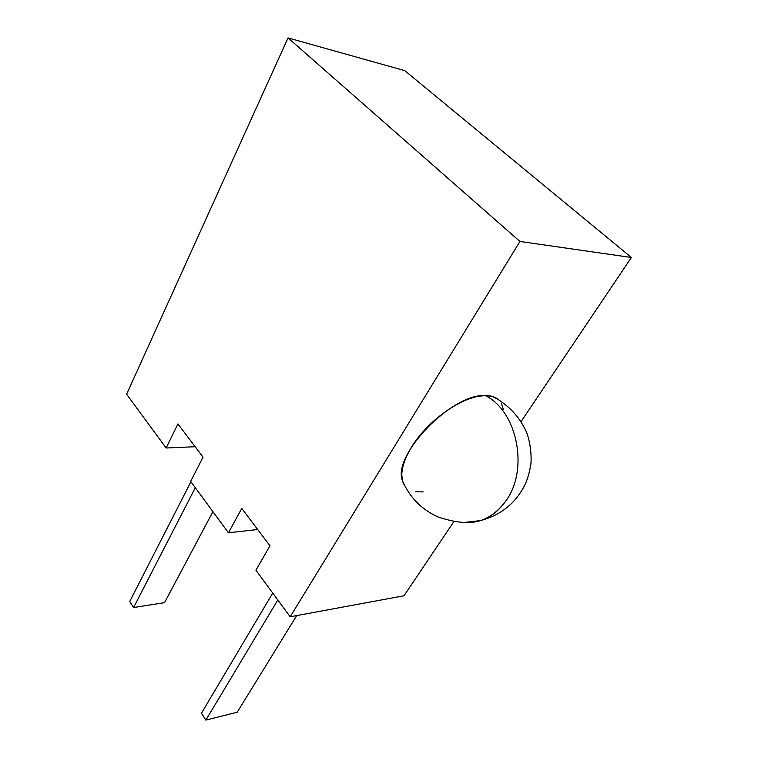 <?xml version="1.0" encoding="UTF-8"?>
<svg xmlns="http://www.w3.org/2000/svg" width="758" height="758" viewBox="0 0 758 758"><rect width="100%" height="100%" fill="white"/><g stroke="black" fill="none" stroke-linecap="round" stroke-linejoin="round"><path stroke-width="1.14" d="M497.883 399.201L492.349 396.425L485.186 395.515C451.664 393.468 392.218 455.264 402.384 480.525C409.434 497.134 421.23 509.234 437.773 516.833C455.53 522.897 469.808 524.138 480.61 520.557C501.464 514.966 516.454 502.601 525.588 483.443C528.108 477.445 529.918 470.623 531.017 462.977C531.491 453.265 530.23 443.601 527.246 433.983C521.286 419.705 511.783 408.344 498.726 399.911C495.524 396.974 491.013 395.505 485.186 395.515C517.363 411.016 529.169 469.818 505.738 501.066C498.849 510.797 490.473 517.288 480.61 520.557L464.493 522.442L480.61 520.557C490.473 517.288 498.849 510.797 505.738 501.066C529.169 469.818 517.363 411.016 485.186 395.515L476.649 396.557L467.061 399.551L456.837 404.402L446.405 410.912L436.21 418.823L426.716 427.777L418.321 437.375L411.395 447.22L406.203 456.866L402.934 465.914L401.693 474.006L402.47 480.837M288.031 37.9L404.772 70.655L288.031 37.9L519.941 241.461L288.031 37.9L519.941 241.461L290.172 616.794L255.929 570.196L269.981 545.779L241.764 508.438L228.442 532.789L190.656 481.368L203.03 457.15L177.912 423.893L166.144 448.006L126.614 394.217L288.031 37.9L126.614 394.217L166.144 448.006L126.614 394.217L288.031 37.9L404.772 70.655L631.386 257.493L521.087 421.571M453.881 521.561L403.995 595.769L290.172 616.794L403.995 595.769L453.881 521.561L403.995 595.769L290.172 616.794L255.929 570.196L269.981 545.779L241.764 508.438L228.442 532.789L257.692 529.52L228.442 532.789L190.656 481.368L203.03 457.15L177.912 423.893L166.144 448.006L195.147 446.718M290.172 616.794L519.941 241.461L631.386 257.493L519.941 241.461L290.172 616.794L255.929 570.196L269.981 545.779L241.764 508.438L228.442 532.789L190.656 481.368L203.03 457.15L177.912 423.893L166.144 448.006M503.426 409.671L501.606 403.682M415.754 491.762L423.135 491.895M404.772 70.655L631.386 257.493L404.772 70.655M402.384 480.525L404.459 485.186C397.325 474.811 404.753 452.232 423.239 431.52C441.658 410.789 468.217 395.524 485.186 395.515C517.363 411.016 529.169 469.818 505.738 501.066C494.5 516.321 480.752 523.437 464.493 522.442M272.738 593.078L201.467 713.221L272.738 593.078L201.467 713.221L205.882 720.1L277.807 599.966M205.882 720.1L201.467 713.221L205.882 720.1L237.207 712.245L296.71 615.591L237.207 712.245L205.882 720.1L237.207 712.245L296.71 615.591M190.931 481.737L129.732 601.511L190.931 481.737L129.732 601.511L133.597 607.528L195.308 487.707L133.597 607.528L164.524 602.657L212.922 511.678M133.597 607.528L164.524 602.657L133.597 607.528L129.732 601.511L133.597 607.528L195.308 487.707M228.442 532.789L257.692 529.52M519.941 241.461L631.386 257.493"/></g></svg>
